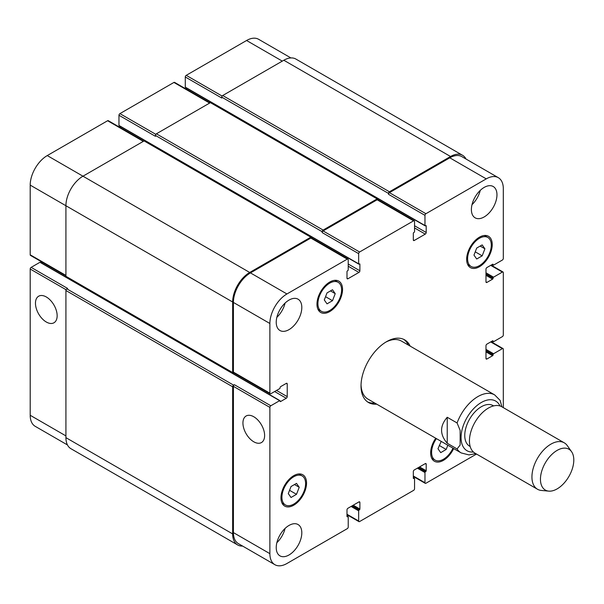 <?xml version="1.0" encoding="UTF-8"?>
<svg xmlns="http://www.w3.org/2000/svg" width="604" height="604" viewBox="0 0 604 604"><rect width="100%" height="100%" fill="white"/><g stroke="black" fill="none" stroke-linecap="round" stroke-linejoin="round"><path stroke-width="0.91" d="M408.281 345.035A36.172 20.883 120 0 0 403.714 339.357M367.587 401.924A36.172 20.883 120 0 0 374.79 403.049M500.135 400.392L494.676 394.91L401.456 341.086A33.492 19.336 120 0 0 385.631 342.234M361.041 384.831A33.492 19.336 120 0 0 367.957 399.101L461.177 452.924L468.93 454.91L475.801 453.627M376.685 404.144A36.172 20.883 -60 0 1 368.516 402.521A36.172 20.883 -60 0 1 368.516 360.747A36.172 20.883 -60 0 1 404.688 339.863A36.172 20.883 -60 0 1 410.176 346.13M46.304 322.015A15.334 8.856 60 0 1 36.285 308.501A15.334 8.856 60 0 1 38.641 296.217A15.334 8.856 60 0 1 53.975 305.065A15.334 8.856 60 0 1 53.975 322.77A15.334 8.856 60 0 1 46.304 322.015M253.778 441.796A15.334 8.856 60 0 1 243.759 428.281A15.334 8.856 60 0 1 246.115 415.997A15.334 8.856 60 0 1 261.449 424.854A15.334 8.856 60 0 1 261.449 442.558A15.334 8.856 60 0 1 253.778 441.796M447.232 417.273L457.085 422.959L460.142 430.403L460.142 445.027L457.085 448.938L447.232 443.253L447.232 417.273C439.704 425.933 439.704 434.593 447.232 443.253M501.879 406.802L500.127 400.392M493.627 405.911L493.06 405.578A23.443 13.537 120 0 0 469.61 419.116A23.443 13.537 120 0 0 469.618 446.19L470.176 446.515M571.55 451.664L567.277 445.601A26.795 15.47 120 0 0 564.279 442.83L501.788 406.749A26.795 15.47 120 0 0 474.993 422.219A26.795 15.47 120 0 0 474.993 453.166L537.485 489.24A26.795 15.47 120 0 0 541.38 490.448L548.764 491.127A23.579 13.613 120 0 0 565.45 481.516A23.579 13.613 120 0 0 573.8 460.014A23.579 13.613 120 0 0 571.55 451.664A23.579 13.613 120 0 0 545.337 462.838A23.579 13.613 120 0 0 548.764 491.127M564.279 442.83A26.795 15.47 120 0 0 537.485 458.3A26.795 15.47 120 0 0 537.485 489.24M290.901 57.931L258.64 39.305A24.115 13.922 120 0 0 246.575 40.498L186.228 75.341A1.336 0.77 120 0 0 185.285 76.98L185.285 87.15A0.672 0.385 120 0 0 185.42 87.459L425.11 225.843A0.672 0.385 120 0 0 425.442 225.805L425.729 225.639A0.672 0.385 -60 0 1 426.197 225.919L426.197 232.48A1.336 0.77 -60 0 1 425.254 234.118L414.261 240.468A1.336 0.77 -60 0 1 413.597 240.535A1.336 0.77 -60 0 1 413.317 239.916L413.317 233.355A0.672 0.385 -60 0 1 413.793 232.532L414.072 232.374A0.672 0.385 120 0 0 414.548 231.551L414.548 221.374A1.336 0.77 120 0 0 414.269 220.762A1.336 0.77 120 0 0 413.597 220.83L359.599 252.004A1.336 0.77 120 0 0 358.655 253.65L358.655 263.82A0.672 0.385 120 0 0 359.123 264.091L359.41 263.933A0.672 0.385 -60 0 1 359.886 264.205L359.886 270.766A1.336 0.77 -60 0 1 358.935 272.412L347.949 278.754A1.336 0.77 -60 0 1 347.277 278.822A1.336 0.77 -60 0 1 346.998 278.202L346.998 271.641A0.672 0.385 -60 0 1 347.474 270.818L347.761 270.66A0.672 0.385 120 0 0 348.229 269.837L348.229 259.667A1.336 0.77 120 0 0 347.957 259.048A1.336 0.77 120 0 0 347.285 259.116L286.938 293.959A24.115 13.922 120 0 0 269.882 323.495L269.882 393.174A1.336 0.77 120 0 0 270.162 393.793A1.336 0.77 120 0 0 270.834 393.725L279.644 388.636A0.672 0.385 120 0 0 280.113 387.821L280.113 387.489A0.672 0.385 -60 0 1 280.588 386.666L286.273 383.389A1.336 0.77 -60 0 1 286.945 383.321A1.336 0.77 -60 0 1 287.225 383.933L287.225 396.624A1.336 0.77 -60 0 1 286.273 398.262L280.588 401.547A0.672 0.385 -60 0 1 280.113 401.275L280.113 400.943A0.672 0.385 120 0 0 279.644 400.671L270.834 405.76A1.336 0.77 120 0 0 269.882 407.398L269.882 553.657A24.115 13.922 120 0 0 274.88 564.695A24.115 13.922 120 0 0 286.938 563.502L347.285 528.659A1.336 0.77 120 0 0 348.229 527.02L348.229 516.85A0.672 0.385 120 0 0 347.761 516.571L347.474 516.737A0.672 0.385 -60 0 1 346.998 516.465L346.998 509.897A1.336 0.77 -60 0 1 347.949 508.258L358.935 501.916A1.336 0.77 -60 0 1 359.606 501.849A1.336 0.77 -60 0 1 359.886 502.46L359.886 509.029A0.672 0.385 -60 0 1 359.41 509.844L359.123 510.01A0.672 0.385 120 0 0 358.655 510.833L358.655 521.003A1.336 0.77 120 0 0 358.927 521.614A1.336 0.77 120 0 0 359.599 521.554L413.597 490.373A1.336 0.77 120 0 0 414.548 488.734L414.548 478.557A0.672 0.385 120 0 0 414.072 478.285L413.793 478.451A0.672 0.385 -60 0 1 413.317 478.179L413.317 471.611A1.336 0.77 -60 0 1 414.261 469.972L425.254 463.63A1.336 0.77 -60 0 1 425.926 463.562A1.336 0.77 -60 0 1 426.197 464.174L426.197 470.735A0.672 0.385 -60 0 1 425.729 471.558L425.442 471.724A0.672 0.385 120 0 0 424.967 472.547L424.967 482.717A1.336 0.77 120 0 0 425.246 483.328A1.336 0.77 120 0 0 425.918 483.26L476.518 454.049M40.43 262.566A0.672 0.385 120 0 0 39.955 262.287L31.144 267.376A1.336 0.77 120 0 0 30.2 269.022L30.2 415.28A24.115 13.922 120 0 0 35.198 426.318L67.459 444.944M42.408 262.295L41.389 262.891M143.707 141.132L108.267 120.672A1.336 0.77 120 0 0 107.603 120.74L47.255 155.575A24.115 13.922 120 0 0 30.2 185.111L30.2 254.797A1.336 0.77 120 0 0 30.479 255.409L65.919 275.869M120.204 126.379L120.204 127.557M210.026 102.846L174.586 82.386A1.336 0.77 120 0 0 173.914 82.446L119.917 113.627A1.336 0.77 120 0 0 118.965 115.266L118.965 125.443A0.672 0.385 120 0 0 119.109 125.745L358.791 264.129M186.515 88.093L186.515 89.271M291.022 497.477L288.289 493.589L291.022 486.537L296.496 483.381L299.229 487.269L296.496 494.321L291.022 497.477M296.496 494.321L289.558 490.312M299.229 487.269L294.488 484.536M447.828 445.216L446.175 449.467L440.709 452.63L437.976 448.734L441.214 441.396M446.175 449.467L439.244 445.465M476.707 259.003L473.974 255.107L476.707 248.063L482.173 244.907L484.914 248.795L482.173 255.847L476.707 259.003M482.173 255.847L475.242 251.838M484.914 248.795L480.172 246.062M327.021 303.85L324.288 299.962L327.021 292.91L332.494 289.754L335.228 293.642L332.494 300.694L327.021 303.85M332.494 300.694L325.556 296.692M335.228 293.642L330.494 290.909M467.602 258.791A16.746 9.672 120 0 0 471.067 266.455A16.746 9.672 120 0 0 487.813 256.791A16.746 9.672 120 0 0 487.813 237.447A16.746 9.672 120 0 0 474.91 241.932A16.746 9.672 120 0 0 467.602 258.791M466.65 259.335A18.09 10.442 -60 0 1 474.548 241.132A18.09 10.442 -60 0 1 488.485 236.285A18.09 10.442 -60 0 1 488.485 257.176A18.09 10.442 -60 0 1 470.395 267.617A18.09 10.442 -60 0 1 466.65 259.335M317.915 303.638A16.746 9.672 120 0 0 321.381 311.309A16.746 9.672 120 0 0 338.134 301.638A16.746 9.672 120 0 0 338.134 282.302A16.746 9.672 120 0 0 325.224 286.787A16.746 9.672 120 0 0 317.915 303.638M316.972 304.19A18.09 10.442 -60 0 1 324.861 285.986A18.09 10.442 -60 0 1 338.799 281.139A18.09 10.442 -60 0 1 338.799 302.023A18.09 10.442 -60 0 1 320.716 312.464A18.09 10.442 -60 0 1 316.972 304.19M281.917 497.266A16.746 9.672 120 0 0 285.382 504.929A16.746 9.672 120 0 0 302.128 495.265A16.746 9.672 120 0 0 302.128 475.922A16.746 9.672 120 0 0 289.225 480.414A16.746 9.672 120 0 0 281.917 497.266M280.966 497.809A18.09 10.442 -60 0 1 288.863 479.606A18.09 10.442 -60 0 1 302.8 474.767A18.09 10.442 -60 0 1 302.8 495.65A18.09 10.442 -60 0 1 284.718 506.092A18.09 10.442 -60 0 1 280.966 497.809M436.413 438.625A16.746 9.672 120 0 0 431.603 452.419A16.746 9.672 120 0 0 435.069 460.082A16.746 9.672 120 0 0 452.977 448.191M453.649 448.576A18.09 10.442 -60 0 1 434.397 461.245A18.09 10.442 -60 0 1 430.652 452.962A18.09 10.442 -60 0 1 435.741 438.24M503.313 407.632L503.313 349.203A1.336 0.77 120 0 0 503.041 348.591A1.336 0.77 120 0 0 502.369 348.659L493.559 353.74A0.672 0.385 120 0 0 493.083 354.563L493.083 354.888A0.672 0.385 -60 0 1 492.607 355.711L486.93 358.995A1.336 0.77 -60 0 1 486.258 359.063A1.336 0.77 -60 0 1 485.978 358.444L485.978 345.76A1.336 0.77 -60 0 1 486.93 344.114L492.607 340.837A0.672 0.385 -60 0 1 493.083 341.109L493.083 341.434A0.672 0.385 120 0 0 493.559 341.713L502.369 336.624A1.336 0.77 120 0 0 503.313 334.978L503.313 272.631A1.336 0.77 120 0 0 503.041 272.011A1.336 0.77 120 0 0 502.369 272.079L493.559 277.168A0.672 0.385 120 0 0 493.083 277.991L493.083 278.316A0.672 0.385 -60 0 1 492.607 279.139L486.93 282.415A1.336 0.77 -60 0 1 486.258 282.483A1.336 0.77 -60 0 1 485.978 281.872L485.978 269.18A1.336 0.77 -60 0 1 486.93 267.542L492.607 264.258A0.672 0.385 -60 0 1 493.083 264.529L493.083 264.862A0.672 0.385 120 0 0 493.559 265.133L502.369 260.045A1.336 0.77 120 0 0 503.313 258.406L503.313 188.72A24.115 13.922 120 0 0 498.323 177.682A24.115 13.922 120 0 0 486.265 178.875L425.918 213.718A1.336 0.77 120 0 0 424.967 215.356L424.967 225.534A0.672 0.385 120 0 0 425.11 225.843M471.392 209.565A18.09 10.442 -60 0 1 479.282 191.362A18.09 10.442 -60 0 1 493.219 186.515A18.09 10.442 -60 0 1 493.219 207.398A18.09 10.442 -60 0 1 475.137 217.84A18.09 10.442 -60 0 1 471.392 209.565M276.232 322.234A18.09 10.442 -60 0 1 284.129 304.031A18.09 10.442 -60 0 1 298.066 299.191A18.09 10.442 -60 0 1 298.066 320.075A18.09 10.442 -60 0 1 279.977 330.516A18.09 10.442 -60 0 1 276.232 322.234M276.232 547.586A18.09 10.442 -60 0 1 284.129 529.383A18.09 10.442 -60 0 1 298.066 524.536A18.09 10.442 -60 0 1 298.066 545.42A18.09 10.442 -60 0 1 279.977 555.869A18.09 10.442 -60 0 1 276.232 547.586M472.011 204.658A18.09 10.442 120 0 0 480.24 190.403M276.851 317.334A18.09 10.442 120 0 0 285.088 303.072M276.851 542.679A18.09 10.442 120 0 0 285.088 528.424M388.493 193.423A1.336 0.77 -60 0 1 389.444 191.785L450.546 156.504A24.115 13.922 -60 0 1 462.604 155.311L295.869 59.049A24.115 13.922 120 0 0 283.812 60.241L222.702 95.523A1.336 0.77 120 0 0 221.759 97.161L388.493 193.423L388.493 194.299A1.336 0.77 -60 0 1 389.444 192.661L449.791 157.818A24.115 13.922 -60 0 1 461.849 156.625L498.323 177.682M322.181 231.717A1.336 0.77 -60 0 1 323.125 230.071L377.13 198.897A1.336 0.77 -60 0 1 377.794 198.829L211.06 102.567A1.336 0.77 120 0 0 210.388 102.635L156.391 133.809A1.336 0.77 120 0 0 155.439 135.447L322.181 231.717L322.181 232.593A1.336 0.77 -60 0 1 323.125 230.947L377.13 199.773A1.336 0.77 -60 0 1 377.794 199.705L414.269 220.762M270.162 393.793L233.688 372.736A1.336 0.77 -60 0 1 233.408 372.117L233.408 302.438A24.115 13.922 -60 0 1 250.464 272.902L310.811 238.059A1.336 0.77 -60 0 1 311.483 237.991L347.957 259.048M274.88 564.695L238.406 543.638A24.115 13.922 -60 0 1 233.408 532.6L233.408 386.341A1.336 0.77 -60 0 1 234.36 384.703L270.834 405.76M233.967 372.894L233.597 373.106A1.336 0.77 -60 0 1 232.933 373.174A1.336 0.77 -60 0 1 232.653 372.555L232.653 302A24.115 13.922 -60 0 1 249.709 272.464L310.811 237.183A1.336 0.77 -60 0 1 311.483 237.115A1.336 0.77 -60 0 1 311.755 237.727L311.755 238.15M377.794 198.829A1.336 0.77 -60 0 1 378.074 199.441L378.074 199.864M462.604 155.311A24.115 13.922 -60 0 1 466.054 159.056M242.612 546.069A24.115 13.922 -60 0 1 237.644 544.951A24.115 13.922 -60 0 1 232.653 533.913L232.653 386.779A1.336 0.77 -60 0 1 233.597 385.141L234.36 384.703M221.759 97.161L221.759 98.037L185.285 76.98M155.439 135.447L155.439 136.323L118.965 115.266M311.483 237.115L144.741 140.853A1.336 0.77 120 0 0 144.077 140.921L82.967 176.194A24.115 13.922 120 0 0 65.919 205.73L65.919 276.292A1.336 0.77 120 0 0 66.191 276.904L232.933 373.174M31.144 267.376L67.618 288.433L66.863 288.871A1.336 0.77 120 0 0 65.919 290.516L65.919 437.651A24.115 13.922 120 0 0 70.91 448.689L237.644 544.951M499.999 405.964A28.675 16.557 120 0 0 482.286 401.954A28.675 16.557 120 0 0 463.494 425.065A28.675 16.557 120 0 0 473.415 452.011M457.085 448.938A33.492 19.336 120 0 0 461.177 452.924M494.676 394.91A33.492 19.336 120 0 0 457.085 422.959M449.791 157.818L486.265 178.875M389.444 192.661L425.918 213.718M388.493 194.299L424.967 215.356M414.548 227.942L425.254 234.118M414.548 225.753L426.197 232.48M413.317 239.916L414.261 240.468M377.13 199.773L413.597 220.83M323.125 230.947L359.599 252.004M322.181 232.593L358.655 253.65M348.229 266.228L358.935 272.412M348.229 264.039L359.886 270.766M346.998 278.202L347.949 278.754M310.811 238.059L347.285 259.116M250.464 272.902L286.938 293.959M233.408 302.438L269.882 323.495M233.408 372.117L269.882 393.174M286.273 383.389L287.225 383.933M276.519 390.441L287.225 396.624M274.624 391.535L286.273 398.262M233.408 386.341L269.882 407.398M233.408 532.6L269.882 553.657M358.935 501.916L359.886 502.46M346.998 514.276L358.655 521.003M425.254 463.63L426.197 464.174M413.317 475.99L424.967 482.717M490.712 341.932L502.369 348.659M485.978 358.444L486.93 358.995M490.712 265.352L502.369 272.079M485.978 281.872L486.93 282.415M282.294 61.117L246.575 40.498M222.136 96.066L186.228 75.341M209.633 103.073L173.914 82.446M155.824 134.352L119.917 113.627M143.314 141.359L107.603 120.74M249.709 272.464L47.255 155.575M232.653 302L30.2 185.111M65.919 275.416L30.2 254.797M66.108 289.746L30.2 269.022M65.919 435.899L30.2 415.28M279.644 400.671L39.955 262.287M280.113 401.275L280.588 401.547M65.919 276.292L232.653 372.555M144.077 140.921L310.811 237.183M359.41 263.933L359.886 264.205M118.965 125.443L358.655 263.82M156.391 133.809L323.125 230.071M210.388 102.635L377.13 198.897M425.729 225.639L426.197 225.919M185.285 87.15L424.967 225.534M222.702 95.523L389.444 191.785M283.812 60.241L450.546 156.504M492.328 264.424L493.083 264.862M492.607 264.258L493.083 264.529M485.978 275.311L492.607 279.139M485.978 274.216L493.083 278.316M485.978 273.884L493.083 277.991M485.978 272.789L493.559 277.168M492.328 340.996L493.083 341.434M492.607 340.837L493.083 341.109M485.978 351.883L492.607 355.711M485.978 350.788L493.083 354.888M485.978 350.463L493.083 354.563M485.978 349.369L493.559 353.74M417.387 468.168L424.967 472.547M418.338 467.624L425.442 471.724M418.617 467.458L425.729 471.558M419.569 466.907L426.197 470.735M413.317 478.179L413.793 478.451M413.317 477.847L414.072 478.285M351.075 506.454L358.655 510.833M352.019 505.91L359.123 510.01M352.306 505.744L359.41 509.844M353.249 505.193L359.886 509.029M346.998 516.465L347.474 516.737M346.998 516.133L347.761 516.571M65.919 437.651L232.653 533.913M65.919 290.516L232.653 386.779M66.863 288.871L233.597 385.141M487.813 237.447L484.4 235.477M471.067 266.455L467.655 264.484M338.134 282.302L334.714 280.324M321.381 311.309L317.968 309.331M302.128 475.922L298.716 473.951M285.382 504.929L281.97 502.958M435.069 460.082L431.656 458.111M358.927 521.614L346.998 514.729M425.246 483.328L413.317 476.443M503.041 348.591L491.105 341.705M503.041 272.011L491.105 265.126M40.294 262.257L279.977 400.641M492.132 264.537L493.226 265.171M492.132 341.109L493.226 341.743M413.317 477.621L414.412 478.255M346.998 515.907L348.093 516.541"/></g></svg>
